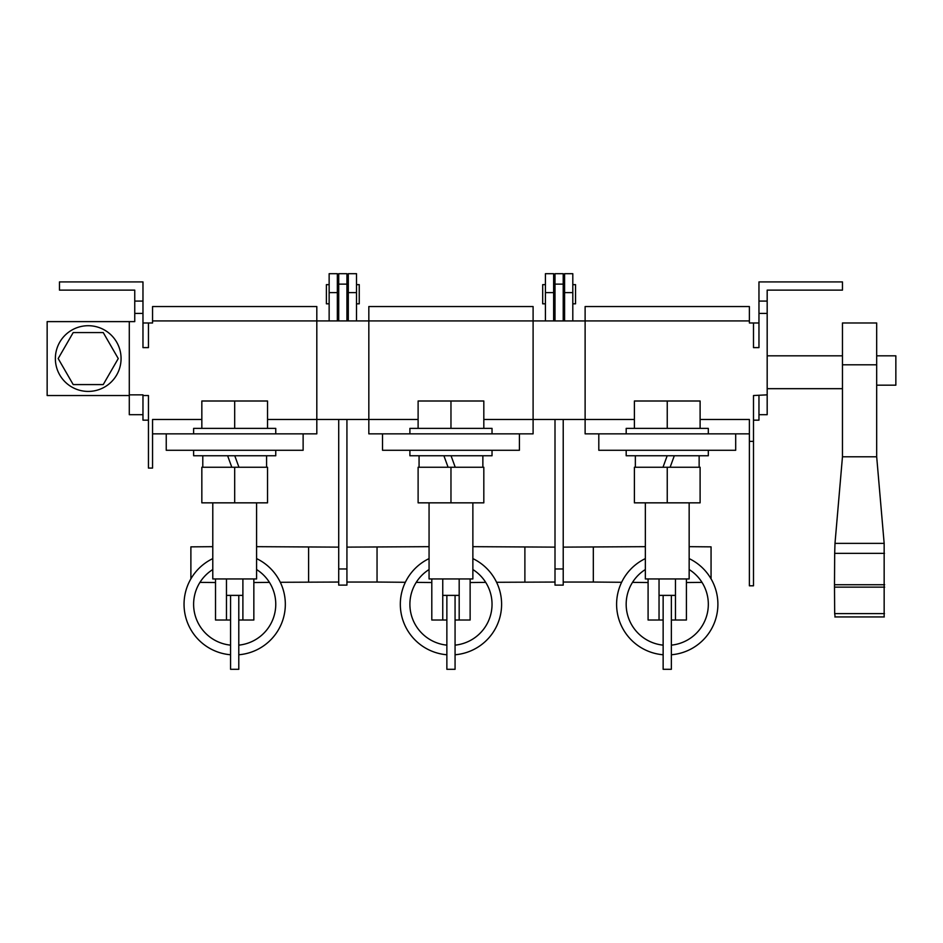 <?xml version="1.0" encoding="UTF-8"?>
<svg xmlns="http://www.w3.org/2000/svg" width="943" height="943" viewBox="0 0 943 943"><rect width="100%" height="100%" fill="white"/><g stroke="black" fill="none" stroke-linecap="round" stroke-linejoin="round"><path stroke-width="1.41" d="M409.899 433.851L409.899 428.381L492.034 428.381L492.034 433.851M429.065 502.843L429.065 578.955L472.867 578.955L472.867 502.843M418.114 428.381L418.114 400.999L483.818 400.999L483.818 428.381M450.966 400.999L450.966 428.381M409.899 450.282L409.899 455.764L492.034 455.764L492.034 450.282M483.818 502.843L483.818 467.256L450.966 467.256L450.966 502.843L483.818 502.843M450.966 502.843L418.114 502.843L418.114 467.256L450.966 467.256M455.233 467.256L451.049 455.764M443.905 455.764L448.09 467.256M193.621 450.282L193.621 455.764L275.757 455.764L275.757 450.282M267.541 502.843L267.541 467.256L234.689 467.256L234.689 502.843L267.541 502.843M234.689 502.843L201.837 502.843L201.837 467.256L234.689 467.256M238.956 467.256L234.772 455.764M227.628 455.764L231.813 467.256M193.621 433.851L193.621 428.381L275.757 428.381L275.757 433.851M212.788 502.843L212.788 578.955L256.59 578.955L256.59 502.843M201.837 428.381L201.837 400.999L267.541 400.999L267.541 428.381M234.689 400.999L234.689 428.381M708.311 450.282L708.311 455.764L626.187 455.764L626.187 450.282M674.304 455.764L670.119 467.256M634.391 502.843L634.391 467.256L667.243 467.256L667.243 502.843L634.391 502.843M667.243 502.843L700.107 502.843L700.107 467.256L667.243 467.256M662.988 467.256L667.173 455.764M626.187 433.851L626.187 428.381L708.311 428.381L708.311 433.851M689.156 502.843L689.156 578.955L645.342 578.955L645.342 502.843M700.107 428.381L700.107 400.999L634.391 400.999L634.391 428.381M667.243 400.999L667.243 428.381M338.714 419.47L338.714 585.12L346.93 585.12L346.93 419.47M338.714 320.938L338.714 273.694L346.93 273.694L346.93 284.138L338.714 284.138M346.93 320.938L346.93 284.138M555.003 419.47L555.003 585.12L563.219 585.12L563.219 419.47M555.003 320.938L555.003 273.694L563.219 273.694L563.219 284.138L555.003 284.138M563.219 320.938L563.219 284.138M876.684 364.811L842.464 364.811L842.464 322.977L876.684 322.977L876.684 456.789L884.157 543.368L884.157 615.814M884.652 587.135L834.496 587.135L834.496 584.731L884.652 584.731M842.464 364.811L842.464 456.789L834.991 543.368L884.157 543.368M876.684 456.789L842.464 456.789M834.991 615.814L834.685 613.598L884.463 613.598M834.496 587.135L834.685 613.598M884.463 553.352L834.685 553.352L834.496 584.731M834.685 553.352L834.991 543.368M88.218 391.416A32.852 32.852 0 0 0 121.069 358.564A32.852 32.852 0 0 0 88.218 325.712A32.852 32.852 0 0 0 55.366 358.564A32.852 32.852 0 0 0 88.218 391.416M58.183 358.564L73.2 384.579L103.235 384.579L118.252 358.564L103.235 332.561L73.2 332.561L58.183 358.564M356.513 284.645L359.248 284.645L359.248 303.811L356.513 303.811M348.297 284.645L346.93 284.645M338.714 284.645L337.346 284.645M348.297 303.811L346.93 303.811M338.714 303.811L337.346 303.811M329.142 284.645L326.396 284.645L326.396 303.811L329.142 303.811M572.802 284.645L575.536 284.645L575.536 303.811L572.802 303.811M564.586 284.645L563.219 284.645M555.003 284.645L553.635 284.645M564.586 303.811L563.219 303.811M555.003 303.811L553.635 303.811M545.419 284.645L542.685 284.645L542.685 303.811L545.419 303.811M876.684 385.168L895.85 385.168L895.85 355.829L876.684 355.829M842.464 355.829L767.178 355.829M842.464 388.681L767.178 388.681M564.586 292.613L564.586 273.694L572.802 273.694L572.802 292.613L564.586 292.613L564.586 320.938M572.802 320.938L572.802 292.613M545.419 320.938L545.419 273.694L553.635 273.694L553.635 320.938M348.297 292.613L348.297 273.694L356.513 273.694L356.513 292.613L348.297 292.613L348.297 320.938M356.513 320.938L356.513 292.613M329.142 320.938L329.142 273.694L337.346 273.694L337.346 320.938M256.59 558.61A50.651 50.651 0 0 1 238.791 654.76M230.575 654.76A50.651 50.651 0 0 1 212.788 558.61M256.59 569.537A41.068 41.068 0 0 1 238.791 645.142M230.575 645.142A41.068 41.068 0 0 1 212.788 569.537M472.867 558.61A50.651 50.651 0 0 1 455.068 654.76M446.864 654.76A50.651 50.651 0 0 1 429.065 558.61M472.867 569.537A41.068 41.068 0 0 1 455.068 645.142M446.864 645.142A41.068 41.068 0 0 1 429.065 569.537M689.156 558.61A50.651 50.651 0 0 1 671.357 654.76M663.141 654.76A50.651 50.651 0 0 1 645.342 558.61M689.156 569.537A41.068 41.068 0 0 1 671.357 645.142M663.141 645.142A41.068 41.068 0 0 1 645.342 569.537M190.887 578.861L190.887 546.857L212.788 546.669M199.94 582.385L215.523 582.526M429.065 546.669L346.93 547.129M377.047 547.129L377.047 582.043L346.93 582.043M377.047 582.043L405.337 582.291M416.228 582.385L431.8 582.526M555.003 547.129L472.867 546.669M555.003 582.043L496.596 582.291M645.342 546.669L563.219 547.129M593.324 547.129L593.324 582.043L563.219 582.043M701.993 582.385L686.41 582.526M711.057 578.861L711.057 546.857L689.156 546.669M593.324 582.043L621.626 582.291M632.505 582.385L648.089 582.526M485.704 582.385L470.133 582.526M338.714 547.129L256.59 546.669M338.714 582.043L280.307 582.291M269.427 582.385L253.844 582.526M648.089 578.955L648.089 620.023L663.141 620.023M659.039 578.955L659.039 620.023M663.141 595.387L663.141 669.306L671.357 669.306L671.357 595.387M686.41 578.955L686.41 620.023L675.459 620.023L675.459 578.955M470.133 578.955L470.133 620.023L455.068 620.023M459.182 578.955L459.182 620.023M455.068 595.387L455.068 669.306L446.864 669.306L446.864 595.387M431.8 578.955L431.8 620.023L442.75 620.023L442.75 578.955M253.844 578.955L253.844 620.023L238.791 620.023M242.893 578.955L242.893 620.023M238.791 595.387L238.791 669.306L230.575 669.306L230.575 595.387M215.523 578.955L215.523 620.023L226.473 620.023L226.473 578.955M749.379 441.383L749.379 585.803L753.492 585.803L753.492 441.383L749.379 441.383L749.379 419.482L700.107 419.482M519.416 433.851L382.528 433.851L382.528 450.282L519.416 450.282L519.416 433.851L533.101 433.851L533.101 419.482L585.12 419.47L585.12 320.926L749.379 320.926L749.379 322.977L753.492 322.977L753.492 347.613L758.962 347.613L758.962 281.91L842.464 281.91L842.464 290.126L767.178 290.126L767.178 301.076L758.962 301.076M758.962 414.696L767.178 414.696L767.178 394.846L753.492 395.53L753.492 441.383M753.492 322.977L758.962 322.977M598.805 433.851L735.693 433.851L735.693 450.282L598.805 450.282L598.805 433.851L585.12 433.851L585.12 419.482L634.391 419.482M767.178 394.846L767.178 313.394L758.962 313.394M758.962 395.53L758.962 420.165L753.492 420.165M767.178 313.394L767.178 301.076M382.528 433.851L368.831 433.851L368.831 306.546L533.101 306.546L533.101 320.926L585.12 320.938L585.12 306.546L749.379 306.546L749.379 320.926M735.693 433.851L749.379 433.851M418.114 419.482L316.813 419.47L316.813 433.851L152.554 433.851M142.971 414.696L129.285 414.696L129.285 321.61L134.755 321.61L134.755 313.394L142.971 313.394L142.971 347.613L148.452 347.613L148.452 322.977L152.554 322.977L152.554 306.546L316.813 306.546L316.813 320.926L152.554 320.926M267.541 419.482L316.813 419.482L316.813 320.926L533.101 320.926L533.101 419.482L483.818 419.482M129.285 394.846L142.971 394.846L142.971 420.165L148.452 420.165M201.837 419.482L152.554 419.482L152.554 468.082L148.452 468.082L148.452 395.53L142.971 395.53M148.452 322.977L142.971 322.977M129.285 395.53L47.15 395.53L47.15 321.61L129.285 321.61M134.755 313.394L134.755 290.126L59.468 290.126L59.468 281.91L142.971 281.91L142.971 301.076L134.755 301.076M142.971 313.394L142.971 301.076M303.127 433.851L303.127 450.282L166.239 450.282L166.239 433.851M242.893 595.387L226.473 595.387M230.575 620.023L226.473 620.023M446.864 620.023L442.75 620.023M671.357 620.023L675.459 620.023M459.182 595.387L442.75 595.387M659.039 595.387L675.459 595.387M338.714 568.971L346.93 568.971M555.003 568.971L563.219 568.971M545.419 292.613L553.635 292.613M329.142 292.613L337.346 292.613M524.886 547.129L524.886 582.043M308.609 547.129L308.609 582.043M482.863 467.256L482.863 455.764M419.069 467.256L419.069 455.764M266.574 467.256L266.574 455.764M202.792 467.256L202.792 455.764M699.14 467.256L699.14 455.764M635.358 467.256L635.358 455.764M884.31 616.934L834.838 616.934"/></g></svg>
